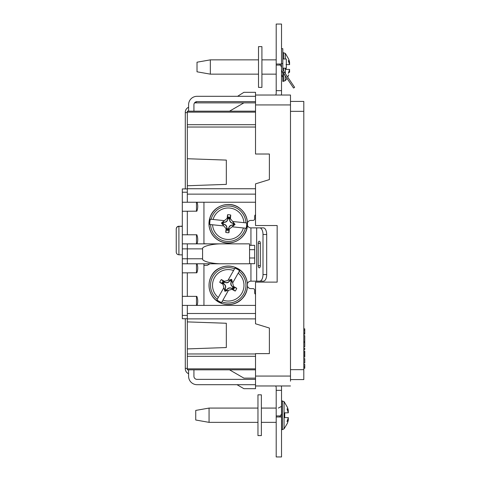 <?xml version="1.0" encoding="UTF-8"?>
<svg xmlns="http://www.w3.org/2000/svg" width="481" height="481" viewBox="0 0 481 481"><rect width="100%" height="100%" fill="white"/><g stroke="black" fill="none" stroke-linecap="round" stroke-linejoin="round"><path stroke-width="0.72" d="M293.56 88.053L294.625 87.344L293.56 88.053L281.529 70.22M294.625 87.344L284.373 72.144L283.309 72.859M281.529 72.012A2.134 2.134 0 0 1 282.81 72.378M281.529 70.731A3.409 3.409 0 0 1 281.884 70.743M281.529 48.671L282.81 48.671L282.81 69.829L284.373 72.144M282.81 63.588L281.529 63.588M209.061 422.354L195.737 420.009L195.737 410.419L209.061 408.074L209.061 422.354L257.96 422.354M261.369 422.354L276.202 422.354M282.431 400.901L282.431 429.605L284.073 428.836L284.073 401.599L281.529 400.829M287.41 423.106L288.227 420.604L287.41 423.268L284.073 428.836M288.227 420.604L288.378 419.312L287.019 421.548L288.329 417.61L284.728 417.61L284.728 412.818L288.329 412.818L287.019 408.886L288.378 411.117L287.41 407.323L288.227 409.824M287.41 407.323L284.073 401.599M288.378 411.117L288.041 411.171L288.378 412.223M288.378 418.205L288.041 419.258L288.378 419.312M284.728 417.61L284.728 412.818M285.353 75.884L285.353 80.622L282.81 81.391L282.81 72.114M210.341 74.146L197.018 71.801L197.018 62.205L210.341 59.86L210.341 74.146L258.507 74.146M261.917 74.146L276.202 74.146M285.353 59.007L285.353 53.385L282.81 52.615M285.353 73.599L285.353 68.17M288.69 74.892L287.722 77.11M289.508 72.391L289.658 71.104L288.299 73.334L289.61 69.402L286.009 69.402L286.009 68.17L286.009 69.402M286.009 64.604L289.61 64.604L288.299 60.672L289.658 62.903L288.69 59.115L289.508 61.616M288.69 59.115L285.353 53.385M289.658 62.903L289.321 62.963L289.658 64.015M289.658 69.992L289.321 71.044L289.658 71.104M281.529 74.783L282.81 77.339M261.369 394.835L261.369 435.6L257.96 435.6L257.96 394.835L261.369 394.835M261.917 46.621L261.917 87.386L258.507 87.386L258.507 46.621L261.917 46.621M290.482 379.575L303.806 379.575L303.806 101.425L290.482 101.425L303.806 101.425M197.06 202.242C198.016 205.225 197.95 208.201 196.861 211.165L182.311 211.267L182.311 202.242L187.319 202.242L187.319 188.738L255.525 188.738L255.525 225.529L277.158 225.529L277.158 282.119L255.525 282.119L255.525 313.498L255.525 305.405L187.319 305.405L187.319 318.891L255.525 318.891L255.525 313.498L187.319 313.498M187.319 111.171L255.525 111.171L187.319 111.171L187.319 112.139L255.525 112.139L255.525 124.699L255.525 95.028L290.482 95.028L290.482 381.174M236.995 384.692L243.909 388.69L255.525 388.69L255.525 353.625L269.384 353.625L269.384 328.048L255.525 323.785L255.525 318.891M255.525 385.972L290.482 385.972M237.566 96.308L243.909 92.31L255.525 92.31L255.525 95.028L275.613 95.028A3.09 3.09 0 0 0 276.202 93.218L276.202 90.656L281.529 90.656L281.529 93.218A8.417 8.417 0 0 1 281.331 95.028L290.482 95.028L290.482 99.826M303.806 335.624L304.762 335.642L304.762 341.769L303.806 341.787M303.806 328.83L304.762 328.848L304.762 334.169L303.806 334.187M304.762 330.182L303.806 330.2M304.762 333.062L303.806 333.056M303.806 346.849L304.762 346.831L304.762 342.304L303.806 342.286M303.806 348.25L304.762 348.268L304.762 349.597L303.806 349.615M303.806 351.112L304.762 351.136L304.762 357.058L303.806 357.076M304.762 352.567L303.806 352.579M304.762 354.094L303.806 354.106M304.762 355.627L303.806 355.633M303.806 358.573L304.762 358.592L304.762 362.945L303.806 362.963M303.806 366.931L304.762 366.949L304.762 364.376L303.806 364.357M304.762 366.949L304.762 368.284L303.806 368.296M193.927 111.171L193.927 104.726A3.09 3.09 0 0 1 197.018 101.635L194.552 102.862L255.525 102.862M203.944 305.405L203.944 263.786M187.319 112.139L187.319 124.699L255.525 124.699L255.525 154.016L269.384 154.016L269.384 179.593L255.525 183.856L255.525 188.738M254.671 249.663L249.561 249.663M254.671 257.978L249.561 257.978M197.048 263.786C198.016 266.787 197.956 269.781 196.861 272.763L182.311 272.865L182.311 234.776L187.319 234.776L187.319 211.267L187.319 234.776L196.861 234.776M182.311 258.778L187.319 258.778L187.319 243.855L182.311 243.855L203.944 243.855L203.944 202.242M182.311 318.723L187.319 318.723L182.311 318.723L182.311 296.374L187.319 296.374L187.319 272.865L187.319 296.374L196.861 296.374M187.319 188.738L187.319 185.75L226.329 184.385L226.329 160.095L187.319 158.73L187.319 185.75M187.319 158.73L187.319 127.038L255.525 127.038M187.319 124.699L187.319 127.038M187.319 348.911L226.329 347.547L226.329 323.256L187.319 321.897L187.319 369.829L255.525 369.829L193.927 369.829L193.927 376.274A3.09 3.09 0 0 0 197.018 379.365L255.525 379.365M187.319 321.897L187.319 318.891M202.579 258.778L187.319 258.778L187.319 263.786L222.673 263.786C212.728 264.009 201.683 261.255 202.579 258.778L202.579 248.863C201.683 246.386 212.728 243.633 222.673 243.855L187.319 243.855M187.319 368.861L255.525 368.861L255.525 356.301L187.319 356.301M187.319 194.132L255.525 194.132L255.525 202.242L187.319 202.242M196.861 234.884C197.956 237.836 198.016 240.831 197.048 243.855M196.861 296.482C197.944 299.416 198.016 302.393 197.06 305.405M222.673 263.786L249.561 263.786L249.561 243.855L222.673 243.855M182.311 263.786L187.319 263.786L182.311 263.786M229.521 111.171L243.909 102.862M255.525 378.138L243.909 378.138L229.521 369.829M182.311 296.374L182.311 272.865M182.311 234.776L182.311 211.267M182.311 202.242L182.311 188.919L187.319 188.919M182.311 305.405L187.319 305.405M196.482 202.242L196.482 211.267M196.482 234.776L196.482 243.855M196.482 263.786L196.482 272.865M196.482 296.374L196.482 305.405M258.207 243.332A2.134 1.064 90 0 1 259.271 241.197A2.134 1.064 90 0 1 260.335 243.332L260.335 265.71A2.134 1.064 90 0 1 259.271 267.839A2.134 1.064 90 0 1 258.207 265.71L258.207 243.332L260.335 243.332M262.999 274.555A6.608 3.301 90 0 1 259.698 281.163L250.944 281.163L250.944 263.684L254.671 263.684L254.671 245.352L250.944 245.352L250.944 227.874L259.698 227.874A6.608 3.301 90 0 1 262.999 234.481L262.999 274.555L266.69 274.555A6.608 3.301 90 0 1 263.39 281.163L259.698 281.163M255.525 294.27A1.665 1.665 0 0 1 254.671 292.821L254.671 290.29A1.665 1.665 0 0 0 253.012 288.624L250.944 288.624A3.728 3.728 0 0 1 247.505 286.339M247.456 283.574A3.728 3.728 0 0 1 250.944 281.163M249.561 263.576L250.944 263.684M209.932 263.786L207.251 265.338L203.944 265.338M259.698 227.874L263.39 227.874A6.608 3.301 90 0 1 266.69 234.481L266.69 274.555M207.515 243.855L203.944 243.705M249.561 245.46L250.944 245.352M250.944 227.874A3.728 3.728 0 0 1 247.456 225.463M247.505 222.697A3.728 3.728 0 0 1 250.944 220.418L253.012 220.418A1.665 1.665 0 0 0 254.671 218.753L254.671 216.222A1.665 1.665 0 0 1 255.525 214.766M281.529 90.656L281.529 24.05L276.202 24.05L276.202 64.015L281.529 64.015M275.613 385.972A3.09 3.09 0 0 1 276.202 387.782L276.202 390.344L281.529 390.344L281.529 387.782A8.417 8.417 0 0 0 281.331 385.972M281.529 390.344L281.529 456.95L276.202 456.95L276.202 415.921L280.471 415.921L279.93 416.588L280.85 416.985M281.529 67.184L280.471 65.079L276.202 65.079L276.202 90.656M188.6 111.171L188.6 104.726A8.417 8.417 0 0 1 197.018 96.308L255.525 96.308M188.6 369.829L188.6 376.274A8.417 8.417 0 0 0 197.018 384.692L255.525 384.692M197.018 101.635L255.525 101.635M276.202 65.079L276.202 64.015M276.202 390.344L276.202 415.921M276.202 416.985L281.529 416.985M281.529 413.816L280.471 415.921M188.6 373.719A5.327 5.327 0 0 1 185.293 368.789L185.293 318.723M185.293 188.919L185.293 112.211L185.293 112.614L187.319 112.614M188.6 107.281A5.327 5.327 0 0 0 185.293 112.211M280.85 64.015L279.93 64.412L280.471 65.079M282.81 59.007L286.327 59.007L286.327 68.17L282.81 68.17M228.926 232.702L228.697 229.599L227.537 230.543L226.599 229.383L225.745 232.371A48.954 4.269 -84.1 0 1 226.07 228.734L223.797 225.938L209.782 224.489A18.476 18.476 0 0 1 210.329 219.192L213.101 219.474A15.723 15.723 0 0 1 243.933 222.661L246.705 222.95A18.476 18.476 0 0 1 246.158 228.247L232.143 226.804L229.347 229.076A48.954 4.269 95.9 0 1 228.926 232.702A9.007 9.007 0 0 1 225.745 232.371M230.748 215.067L229.888 218.055L228.95 216.901L227.796 217.839L227.567 214.742A9.007 9.007 0 0 1 230.748 215.067A48.954 4.269 95.9 0 1 230.417 218.705L232.69 221.5L245.929 222.865A17.701 17.701 0 0 0 211.111 219.27L224.344 220.641L227.146 218.368A48.954 4.269 -84.1 0 1 227.567 214.742M226.599 229.383L226.07 228.734M227.146 218.368L227.796 217.839M229.888 218.055L230.417 218.705M229.347 229.076L228.697 229.599M243.386 227.964A15.723 15.723 0 0 1 212.554 224.777L210.564 224.573A17.701 17.701 0 0 0 245.382 228.168L243.386 227.964M245.815 228.216L246.158 228.247M232.69 221.5L235.065 224.423L232.143 226.804M223.797 225.938L221.422 223.016L224.344 220.641M223.671 222.21A3.668 3.668 0 0 0 227.699 218.933L227.802 217.947A5.79 5.79 0 0 1 229.858 218.164L229.756 219.15A3.668 3.668 0 0 0 233.026 223.172L234.013 223.274A5.79 5.79 0 0 1 233.802 225.336L232.816 225.234A3.668 3.668 0 0 0 228.788 228.505L228.685 229.491A5.79 5.79 0 0 1 226.629 229.281L226.731 228.295A3.668 3.668 0 0 0 223.461 224.266L222.475 224.164A5.79 5.79 0 0 1 222.685 222.108L223.659 222.36L222.685 222.108M228.788 228.505L228.625 228.673A4.966 4.966 0 0 1 226.858 228.487L226.888 228.307C226.978 225.908 225.842 224.513 223.473 224.11L223.292 224.104A4.966 4.966 0 0 1 223.473 222.33M227.699 218.933L227.85 218.951C227.453 221.314 226.052 222.45 223.659 222.36M227.85 218.951L227.862 218.765A4.966 4.966 0 0 1 229.629 218.951L229.605 219.132C229.509 221.531 230.646 222.925 233.014 223.328L233.195 223.334A4.966 4.966 0 0 1 233.014 225.108L232.834 225.078C230.435 224.988 229.034 226.124 228.637 228.487M233.014 225.108L233.802 225.336M228.685 229.491L228.625 228.673M229.629 218.951L229.858 218.164M234.013 223.274L233.195 223.334M227.802 217.947L227.862 218.765M226.858 228.487L226.629 229.281M222.475 224.164L223.292 224.104M236.742 288.293L233.814 287.265L234.211 288.696L232.774 289.093L235.167 291.077A48.954 4.269 -150.5 0 1 231.968 289.321L228.499 290.284L221.555 302.543A18.476 18.476 0 0 1 216.919 299.916L218.29 297.492A15.723 15.723 0 0 1 233.562 270.52L234.932 268.097A18.476 18.476 0 0 1 239.574 270.725L232.63 282.984L233.592 286.454A48.954 4.269 29.5 0 1 236.742 288.293A9.007 9.007 0 0 1 235.167 291.077M221.32 279.563L223.713 281.541L222.276 281.938L222.673 283.375L219.745 282.341A9.007 9.007 0 0 1 221.32 279.563A48.954 4.269 29.5 0 1 224.519 281.319L227.994 280.357L234.548 268.777A17.701 17.701 0 0 0 217.304 299.236L223.857 287.656L222.895 284.181A48.954 4.269 -150.5 0 1 219.745 282.341M232.774 289.093L231.968 289.321M222.895 284.181L222.673 283.375M223.713 281.541L224.519 281.319M233.592 286.454L233.814 287.265M238.197 273.148A15.723 15.723 0 0 1 222.925 300.12L221.939 301.864A17.701 17.701 0 0 0 239.189 271.404L238.197 273.148M227.994 280.357L231.626 279.353L232.63 282.984M221.555 302.543L221.723 302.242M228.499 290.284L224.867 291.288L223.857 287.656M225.03 288.901A3.668 3.668 0 0 0 223.641 283.904L222.781 283.411A5.79 5.79 0 0 1 223.797 281.613L224.663 282.1A3.668 3.668 0 0 0 229.659 280.718L230.152 279.852A5.79 5.79 0 0 1 231.95 280.874L231.463 281.734A3.668 3.668 0 0 0 232.846 286.736L233.712 287.223A5.79 5.79 0 0 1 232.69 289.027L231.83 288.534A3.668 3.668 0 0 0 226.828 289.923L226.341 290.783A5.79 5.79 0 0 1 224.537 289.766L225.162 288.979L224.537 289.766M232.846 286.736L232.936 286.953A4.966 4.966 0 0 1 232.058 288.504L231.902 288.402C229.744 287.355 228.006 287.836 226.695 289.845L226.611 290.013A4.966 4.966 0 0 1 225.06 289.135M223.641 283.904L223.719 283.766C225.727 285.083 226.208 286.82 225.162 288.979M223.719 283.766L223.551 283.688A4.966 4.966 0 0 1 224.429 282.137L224.585 282.233C226.743 283.279 228.481 282.798 229.798 280.79L229.876 280.627A4.966 4.966 0 0 1 231.427 281.505L231.325 281.662C230.285 283.82 230.766 285.558 232.768 286.868M231.427 281.505L231.95 280.874M233.712 287.223L232.936 286.953M224.429 282.137L223.797 281.613M230.152 279.852L229.876 280.627M222.781 283.411L223.551 283.688M232.058 288.504L232.69 289.027M226.341 290.783L226.611 290.013M182.311 226.112L178.902 226.401C177.273 226.563 176.389 227.465 176.238 229.1L176.238 252.08C176.383 253.709 177.273 254.611 178.902 254.786L182.311 254.888M176.238 241.937L176.238 228.92C176.383 227.291 177.273 226.389 178.902 226.214L181.565 226.401M283.712 81.391L283.712 73.455M283.712 71.164L283.712 68.17M283.712 59.007L283.712 52.688M303.806 111.333L290.482 111.333M290.482 369.667L303.806 369.667M255.525 104.936L290.482 104.936M290.482 376.064L255.525 376.064M182.311 248.863L202.579 248.863M187.319 353.962L255.525 353.962M182.311 192.22L187.319 192.22M182.311 315.422L187.319 315.422M256.668 227.874L256.668 281.163M266.69 234.481L262.999 234.481M260.335 265.71L258.207 265.71M185.293 368.386L187.319 368.386M247.336 225.691A19.192 19.192 0 0 1 216.991 239.267A19.192 19.192 0 0 1 220.406 206.199A19.192 19.192 0 0 1 247.336 225.691M237.704 268.62A19.192 19.192 0 0 1 237.981 301.858A19.192 19.192 0 0 1 209.049 285.48A19.192 19.192 0 0 1 237.704 268.62M178.902 226.401L178.902 254.786M209.061 408.074L257.96 408.074M261.369 408.074L276.202 408.074M282.431 429.605L281.529 429.605M278.331 408.074L281 406.643M210.341 59.86L258.507 59.86M261.917 59.86L276.202 59.86M285.353 80.622L287.007 78.337M276.202 24.05L281.529 24.05M247.432 225.703C246.615 237.818 232.786 246.428 221.555 241.811C217.448 240.253 214.219 237.62 211.868 233.916C208.694 228.547 208.123 222.919 210.155 217.027C213.955 205.495 229.497 200.595 239.225 207.858C245.202 212.313 247.937 218.266 247.432 225.703M237.746 268.536C248.521 274.134 250.866 290.259 242.135 298.701C234.5 307.353 218.657 306.367 212.157 295.959C205.237 285.089 210.852 272.252 218.633 268.59C224.994 265.205 231.367 265.187 237.746 268.536"/></g></svg>
